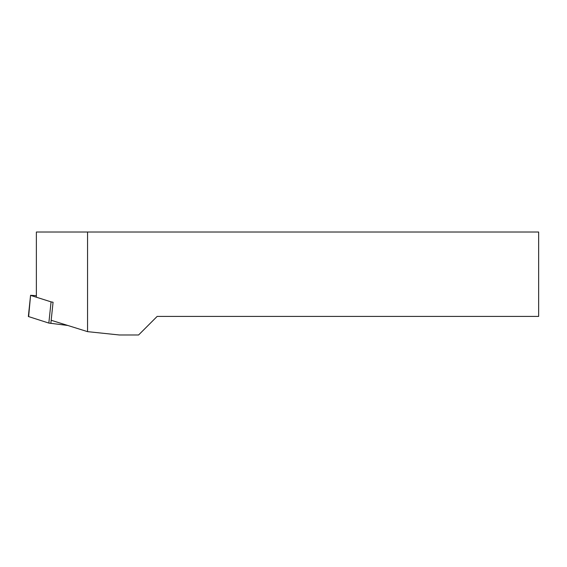 <?xml version="1.0" encoding="UTF-8"?>
<svg xmlns="http://www.w3.org/2000/svg" width="567" height="567" viewBox="0 0 567 567"><rect width="100%" height="100%" fill="white"/><g stroke="black" fill="none" stroke-linecap="round" stroke-linejoin="round"><path stroke-width="0.85" d="M67.82 325.472L48.84 323.077L28.35 316.506L30.575 295.301L28.626 316.662M48.84 323.077L51.065 301.871L30.859 295.464M30.575 295.301L36.373 295.669M51.065 301.871L53.071 302.232L50.846 323.438M87.559 232.016L538.65 232.016L538.65 316.414L157.151 316.414L138.582 334.984L119.375 334.984L87.559 331.645L87.559 232.016L36.373 232.016L36.373 297.214M87.559 331.645L51.179 320.27"/></g></svg>
